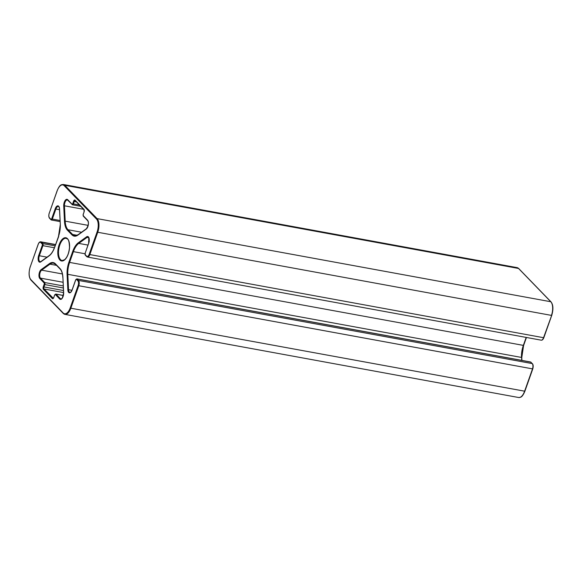 <?xml version="1.0" encoding="UTF-8"?>
<svg xmlns="http://www.w3.org/2000/svg" width="582" height="582" viewBox="0 0 582 582"><rect width="100%" height="100%" fill="white"/><g stroke="black" fill="none" stroke-linecap="round" stroke-linejoin="round"><path stroke-width="0.87" d="M83.575 216.337A0.524 0.436 -44.1 0 1 83.291 215.777A1.048 0.495 100.4 0 1 83.219 214.409L83.27 214.271M87.853 220.753A0.524 0.436 -44.1 0 1 87.569 220.192L83.291 215.777M86.653 228.697A0.524 0.415 54.2 0 0 86.223 229.097A4.882 2.313 -79.6 0 0 88.333 224.703A4.882 2.313 -79.6 0 0 87.569 220.192M78.323 234.706A0.524 0.415 54.2 0 0 77.893 235.106L86.223 229.097M84.106 211.899L83.182 214.314L83.364 216.22L87.649 220.643C88.959 222.724 88.537 225.43 86.376 228.755L78.039 234.764L74.772 235.717A15.75 7.464 100.4 0 1 72.568 234.466A0.524 0.436 135.9 0 0 71.95 234.859A16.274 7.712 -79.6 0 0 77.893 235.106M77.151 235.31L72.568 234.466L67.999 229.745A0.524 0.436 135.9 0 0 67.374 230.137L71.95 234.859M81.553 232.233L67.999 229.745A15.75 7.464 100.4 0 1 65.199 221.16L64.486 221.269A16.274 7.712 -79.6 0 0 67.374 230.137M88.151 225.365L65.199 221.16L64.449 205.795L63.729 205.897L64.486 221.269M68.021 200.281A0.524 0.436 -44.1 0 1 67.738 199.721A4.896 2.321 -79.6 0 0 65.031 200.659A4.896 2.321 -79.6 0 0 63.729 205.897M83.561 209.294L64.449 205.795A4.372 2.073 100.4 0 1 67.41 199.932A4.372 2.073 100.4 0 1 67.738 200.055M67.41 199.932L72.51 204.806A1.571 0.749 -79.6 0 1 72.292 204.682A0.524 0.436 -44.1 0 1 72.001 204.129L67.738 199.721M80.665 206.304L72.51 204.806A1.571 0.749 -79.6 0 0 73.397 203.882L72.743 203.591A1.048 0.495 100.4 0 1 72.001 204.129M79.385 204.98L73.397 203.882L74.241 201.51L73.587 201.219L72.743 203.591M75.347 200.71A0.524 0.436 -44.1 0 1 75.063 200.15A2.102 0.997 -79.6 0 0 73.587 201.219M76.402 201.91L74.241 201.51A1.571 0.749 100.4 0 1 75.122 200.586L84.004 209.753A0.524 0.436 -44.1 0 1 83.932 209.309L75.063 200.15M84.004 209.753L84.063 212.037A2.102 0.997 -79.6 0 0 83.932 209.309M83.219 214.409L84.063 212.037M42.26 245.371L38.688 255.454A4.882 2.313 -79.6 0 0 38.405 260.729A4.882 2.313 -79.6 0 0 40.784 261.878L49.121 255.869A16.274 7.712 -79.6 0 0 54.635 247.35L58.447 236.576A16.274 7.712 -79.6 0 0 60.302 224.288L59.553 208.916A4.896 2.321 -79.6 0 0 57.844 205.846A4.896 2.321 -79.6 0 0 55.232 208.742L51.674 218.796A1.048 0.495 100.4 0 1 50.932 219.327L49.521 217.872A3.674 1.739 100.4 0 1 49.288 213.092L57.189 190.78A9.974 4.729 100.4 0 1 64.216 185.716L96.459 218.999A9.974 4.729 100.4 0 1 97.092 231.971L89.192 254.276A3.674 1.739 100.4 0 1 86.609 256.145L85.198 254.69A1.048 0.495 100.4 0 1 85.125 253.323L88.697 243.247A4.882 2.313 -79.6 0 0 88.988 237.973A4.882 2.313 -79.6 0 0 86.602 236.823L78.272 242.832A16.274 7.712 -79.6 0 0 72.757 251.351L68.938 262.118A16.274 7.712 -79.6 0 0 67.09 274.413L67.839 289.785A4.896 2.321 -79.6 0 0 69.549 292.848A4.896 2.321 -79.6 0 0 72.153 289.96L75.718 279.906A1.048 0.495 100.4 0 1 76.453 279.375L77.864 280.83A3.674 1.739 100.4 0 1 78.097 285.609L70.196 307.922A9.974 4.729 100.4 0 1 63.176 312.985L30.933 279.702A9.974 4.729 100.4 0 1 30.293 266.731L38.194 244.418A3.674 1.739 100.4 0 1 40.784 242.556L42.195 244.011A1.048 0.495 100.4 0 1 42.26 245.371L42.915 245.669A1.571 0.749 -79.6 0 0 42.813 243.618A0.524 0.436 135.9 0 0 42.195 244.011M59.16 244.666A11.807 5.602 -79.6 0 0 62.689 260.94A11.807 5.602 -79.6 0 0 69.236 242.439A11.807 5.602 -79.6 0 0 59.16 244.666M59.662 298.988A4.882 2.313 -79.6 0 0 62.361 298.049A4.882 2.313 -79.6 0 0 63.656 292.819L62.907 277.432A16.274 7.712 -79.6 0 0 60.011 268.564L55.443 263.842A16.274 7.712 -79.6 0 0 49.499 263.588L41.177 269.597A4.896 2.321 -79.6 0 0 39.067 273.998A4.896 2.321 -79.6 0 0 39.831 278.516L44.101 282.925A1.048 0.495 100.4 0 1 44.167 284.292L43.323 286.664A2.102 0.997 -79.6 0 0 43.461 289.392L52.329 298.544A2.102 0.997 -79.6 0 0 53.806 297.482L54.643 295.103A1.048 0.495 100.4 0 1 55.385 294.572L59.662 298.988A0.524 0.436 135.9 0 1 60.288 298.602L56.01 294.179A0.524 0.436 135.9 0 0 55.385 294.572M59.815 244.964A11.284 5.347 100.4 0 1 66.181 238.329C67.097 239.333 69.105 237.456 69.498 247.321C68.931 253.221 67.265 257.375 64.493 259.776L62.114 260.532A11.284 5.347 100.4 0 1 60.535 259.637A11.284 5.347 100.4 0 1 59.815 244.964M63.656 292.819L63.591 292.928C62.529 297.933 61.634 299.934 60.899 298.944A4.358 2.066 100.4 0 1 60.288 298.602L61.459 298.813M63.329 295.525L56.01 294.179A1.571 0.749 -79.6 0 0 55.785 294.055L54.606 295.016L53.806 297.482M53.857 297.344L53.173 298.282A1.571 0.749 100.4 0 1 52.947 298.159A0.524 0.436 135.9 0 0 52.329 298.544M53.268 298.217L44.079 288.999A0.524 0.436 135.9 0 0 43.461 289.392M63.569 292.571L44.079 288.999A1.571 0.749 100.4 0 1 43.985 286.955L43.323 286.664M63.474 290.527L43.985 286.955L44.821 284.583L44.167 284.292M63.343 287.974L44.821 284.583A1.571 0.749 -79.6 0 0 44.719 282.532A0.524 0.436 135.9 0 0 44.101 282.925M63.249 285.929L44.719 282.532L40.456 278.131A0.524 0.436 135.9 0 0 39.831 278.516M63.067 282.27L40.456 278.131A4.372 2.073 100.4 0 1 39.765 274.093A4.372 2.073 100.4 0 1 41.657 270.157A0.524 0.415 -125.9 0 1 41.177 269.597M62.383 273.955L41.657 270.157L49.972 264.155A0.524 0.415 -125.8 0 1 49.499 263.588M55.727 264.395A0.524 0.436 -44.1 0 1 55.443 263.842M56.556 265.363L49.972 264.155A15.75 7.464 100.4 0 1 53.522 263.151L55.516 264.286L60.091 269.008A0.524 0.436 -44.1 0 1 60.011 268.564M60.302 269.117A0.524 0.436 -44.1 0 1 60.091 269.008C61.641 270.601 62.558 273.445 62.834 277.541L62.907 277.432M62.914 277.643L63.591 292.928M38.688 255.454L39.35 255.745L42.915 245.669L54.402 247.772M55.086 245.866L42.813 243.618L41.409 242.163A0.524 0.436 135.9 0 0 40.784 242.556M55.486 244.738L41.409 242.163A4.198 1.993 -79.6 0 0 40.82 241.828C39.787 241.646 38.899 242.483 38.157 244.331L30.293 266.731M30.344 266.592L30.257 266.636C28.489 272.703 28.736 277.207 31.006 280.153A0.524 0.436 -44.1 0 1 30.933 279.702M31.217 280.262A0.524 0.436 -44.1 0 1 31.006 280.153L63.256 313.436A0.524 0.436 -44.1 0 1 63.176 312.985M524.811 391.22L70.851 308.213L78.752 285.9A4.198 1.993 -79.6 0 0 78.49 280.437L77.079 278.982A1.571 0.749 -79.6 0 0 76.853 278.858L530.558 361.989A1.571 0.749 100.4 0 1 530.777 362.113L532.188 363.575A4.198 1.993 100.4 0 1 532.457 369.032L524.557 391.344A10.498 4.976 100.4 0 1 518.635 397.513L64.929 314.375A10.498 4.976 -79.6 0 1 63.46 313.545A0.524 0.436 -44.1 0 1 63.256 313.436L64.929 314.375A10.498 4.976 -79.6 0 0 70.851 308.213L70.196 307.922M532.712 368.908L78.097 285.609M518.635 397.513C520.206 397.2 521.865 398.306 524.848 391.315L532.748 369.003C533.432 366.544 533.316 364.776 532.399 363.685A0.524 0.436 135.9 0 0 532.188 363.575L78.49 280.437A0.524 0.436 135.9 0 0 77.864 280.83M531.09 362.44A0.524 0.436 135.9 0 0 530.777 362.113L77.079 278.982A0.524 0.436 135.9 0 0 76.453 279.375M76.853 278.858L75.675 279.818L72.117 289.865C70.96 292.091 70.233 292.935 69.942 292.397A4.372 2.073 100.4 0 1 68.552 289.676L67.839 289.785M71.95 290.302L68.552 289.676L67.803 274.311L67.09 274.413M526.179 337.422L523.298 345.548A15.75 7.464 -79.6 0 0 521.501 357.443L67.803 274.311A15.75 7.464 100.4 0 1 69.6 262.409L68.938 262.118M523.553 345.424L69.6 262.409L73.412 251.642L72.757 251.351M84.957 253.759L73.412 251.642A15.75 7.464 100.4 0 1 78.752 243.4A0.524 0.415 -125.8 0 1 78.272 242.832M87.969 245.087L78.752 243.4L87.082 237.383A0.524 0.415 -125.8 0 1 86.602 236.823M88.711 237.689L87.082 237.383A4.358 2.066 100.4 0 1 88.064 237.107L88.791 237.842L88.66 243.152L85.125 253.323M85.176 253.185L85.27 255.142A0.524 0.436 -44.1 0 1 85.198 254.69M85.481 255.251A0.524 0.436 -44.1 0 1 85.27 255.142L86.682 256.597A0.524 0.436 -44.1 0 1 86.609 256.145M543.806 337.582L543.552 337.706A4.198 1.993 100.4 0 1 541.18 340.172L87.482 257.04A4.198 1.993 -79.6 0 1 86.893 256.706A0.524 0.436 -44.1 0 1 86.682 256.597L87.482 257.04A4.198 1.993 -79.6 0 0 89.846 254.574L89.192 254.276M551.707 315.269L543.552 337.706L89.846 254.574L97.747 232.262L97.092 231.971M541.18 340.172C542.213 340.354 543.101 339.517 543.843 337.669L551.743 315.364C553.511 309.297 553.264 304.793 550.994 301.847A0.524 0.436 135.9 0 0 550.783 301.738A10.498 4.976 100.4 0 1 551.452 315.393L97.747 232.262A10.498 4.976 -79.6 0 0 97.078 218.606A0.524 0.436 135.9 0 0 96.459 218.999M518.853 268.775A0.524 0.436 135.9 0 0 518.54 268.455L550.783 301.738L97.078 218.606L64.835 185.323A0.524 0.436 135.9 0 0 64.216 185.716M550.994 301.847L518.744 268.564L517.071 267.625A10.498 4.976 100.4 0 1 518.54 268.455L64.835 185.323A10.498 4.976 -79.6 0 0 63.365 184.487C61.794 184.8 60.135 183.694 57.152 190.685L49.288 213.092M49.339 212.954L49.252 212.997C48.568 215.456 48.684 217.224 49.601 218.315A0.524 0.436 -44.1 0 1 49.521 217.872M49.812 218.425A0.524 0.436 -44.1 0 1 49.601 218.315L51.012 219.77A0.524 0.436 -44.1 0 1 50.932 219.327M60.099 221.597L51.442 220.011A1.571 0.749 -79.6 0 1 51.223 219.887A0.524 0.436 -44.1 0 1 51.012 219.77L51.442 220.011A1.571 0.749 -79.6 0 0 52.329 219.087L51.674 218.796M60.041 220.498L52.329 219.087L55.887 209.033L55.232 208.742M59.51 209.695L55.887 209.033A4.372 2.073 100.4 0 1 58.353 206.465C58.833 206.334 59.211 207.185 59.48 209.025L60.302 224.288M60.31 224.492L58.447 236.576M58.702 236.452L54.635 247.35M54.679 247.212L54.592 247.255C53.115 251.249 51.34 254.007 49.266 255.527A0.524 0.415 54.2 0 0 49.121 255.869M49.55 255.469A0.524 0.415 54.2 0 0 49.266 255.527L40.936 261.536A0.524 0.415 54.2 0 0 40.784 261.878M41.22 261.478A0.524 0.415 54.2 0 0 40.936 261.536L40.238 261.755A4.358 2.066 100.4 0 1 39.35 255.745L47.011 257.149M521.698 357.712L521.647 360.36M521.69 357.508A16.274 7.712 100.4 0 1 523.502 345.562M63.343 295.445L55.785 294.055M55.559 244.527L40.82 241.828M532.399 363.685L530.558 361.989M521.901 360.404L521.77 357.603L523.596 345.512L526.441 337.473M517.071 267.625L63.365 184.487"/></g></svg>
